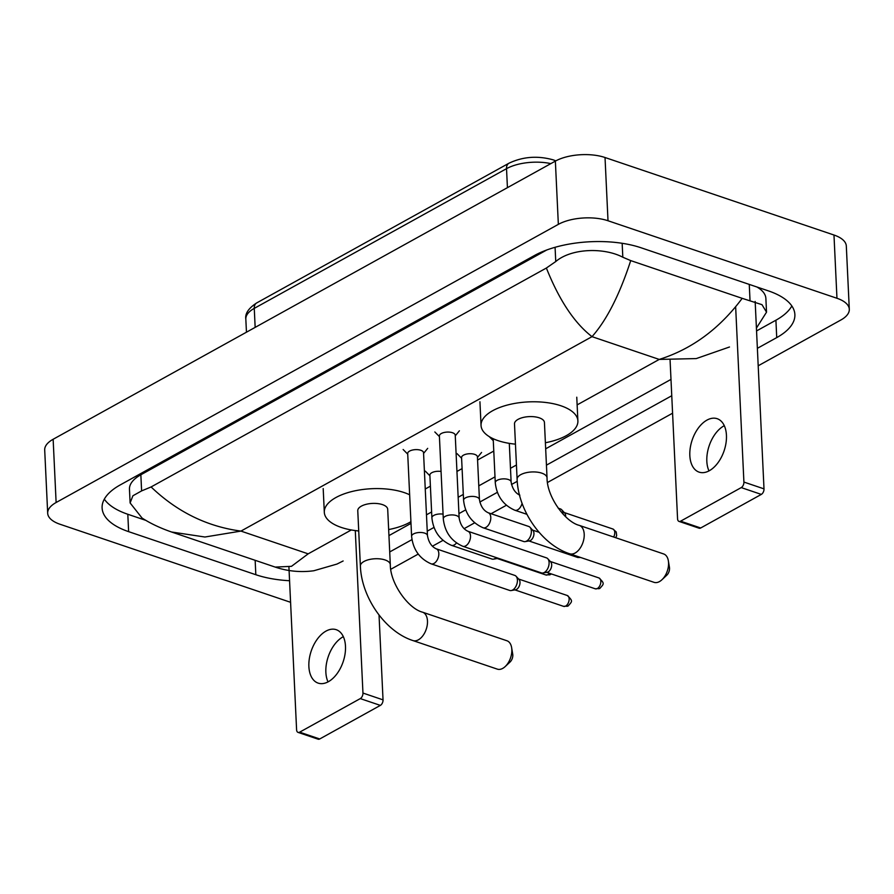 <?xml version="1.0" encoding="UTF-8"?>
<svg xmlns="http://www.w3.org/2000/svg" width="894" height="894" viewBox="0 0 894 894"><rect width="100%" height="100%" fill="white"/><g stroke="black" fill="none" stroke-linecap="round" stroke-linejoin="round"><path stroke-width="1.34" d="M290.584 602.277A35.257 15.511 -2.7 0 1 288.974 601.763L60.021 524.253A35.257 15.511 -2.7 0 1 47.684 513.234L44.7 449.995A35.257 15.511 -2.7 0 1 53.137 439.267L555.364 161.11A35.257 15.511 -2.7 0 1 605.026 157.512L833.979 235.021A35.257 15.511 -2.7 0 1 846.316 246.029L849.3 309.279A35.257 15.511 -2.7 0 1 840.863 320.007L758.19 365.791M47.684 513.234A35.257 15.511 -2.7 0 1 56.121 502.506L558.348 224.36A35.257 15.511 -2.7 0 1 608.009 220.751L836.963 298.272A35.257 15.511 -2.7 0 1 849.3 309.279M672.579 413.207L547.508 482.481M506.362 505.266L491.085 513.726M474.68 522.811L464.075 528.689M442.988 540.367L432.383 546.234M418.236 554.079L390.779 569.277M757.374 348.325L776.73 337.608A75.8 33.346 177.3 0 0 794.878 314.543A75.8 33.346 177.3 0 0 768.348 290.863L641.154 247.806A75.8 33.346 177.3 0 0 534.388 255.55L120.243 484.917A75.8 33.346 177.3 0 0 102.106 507.982A75.8 33.346 177.3 0 0 128.624 531.651L255.829 574.719A75.8 33.346 177.3 0 0 289.567 580.731M389.717 551.944L411.955 539.63M427.243 531.159L433.992 527.426M458.935 513.614L465.673 509.882M479.81 502.048L497.366 492.326M511.491 484.503L517.235 481.318M546.446 465.148L671.752 395.74M104.33 499.165A75.8 33.346 177.3 0 0 127.808 514.262L145.923 520.397M756.548 330.936L775.914 320.208A75.8 33.346 177.3 0 0 791.838 305.971M546.681 250.018L140.85 474.781A47.594 20.942 177.3 0 0 129.462 489.264L130.111 502.942L132.904 495.768L141.61 490.907L151.097 486.951C177.068 511.849 207.017 526.566 240.955 531.092L204.938 537.015L171.581 532.008C160.372 528.142 150.527 523.493 142.045 518.039L130.111 502.942M729.493 346.995L696.258 358.583L659.236 359.422C691.844 349.141 719.502 328.78 742.188 298.339L761.99 304.675L766.527 312.162L765.879 298.473A47.594 20.942 177.3 0 0 756.894 286.985M766.527 312.162L756.413 328.109M742.188 298.339L630.717 260.601C619.564 294.819 606.657 320.175 592.018 336.658C574.429 323.08 559.219 300.205 546.379 268.032L151.097 486.951M546.379 268.032L555.755 261.54C571.367 248.197 603.897 247.292 622.816 257.226L630.717 260.601M343.14 560.974L336.96 564.069L313.828 570.752C300.697 572.529 287.812 571.311 275.184 567.087L291.478 566.327L308.173 553.844L240.955 531.092L592.018 336.658L659.236 359.422L577.133 404.893M708.987 470.903A28.206 16.852 108.7 0 1 723.939 425.868A28.206 16.852 108.7 0 1 724.296 425.678M709.333 470.713A28.206 16.852 -71.3 0 0 726.017 442.943A28.206 16.852 -71.3 0 0 717.189 418.705A28.206 16.852 -71.3 0 0 706.953 420.113A28.206 16.852 -71.3 0 0 690.257 447.883A28.206 16.852 -71.3 0 0 699.097 472.133A28.206 16.852 -71.3 0 0 709.333 470.713M755.162 301.457L764.001 488.862A4.403 2.637 108.7 0 1 761.319 494.404L741.238 487.599A4.403 2.637 -71.3 0 0 743.909 482.067L735.65 306.888M670.087 360.293L677.563 518.811A4.403 2.637 -71.3 0 0 679.004 521.403A4.403 2.637 -71.3 0 0 680.602 521.18L700.695 527.985L761.319 494.404M700.695 527.985A4.403 2.637 108.7 0 1 699.086 528.198L679.004 521.403M680.602 521.18L741.238 487.599M654.028 582.329A14.986 8.951 -71.3 0 0 659.47 581.581A14.986 8.951 -71.3 0 0 661.951 579.737A14.986 8.951 -71.3 0 0 668.354 560.806A14.986 8.951 -71.3 0 0 663.639 553.945L579.29 525.381A14.986 8.951 108.7 0 1 583.983 538.266A14.986 8.951 108.7 0 1 575.121 553.017A14.986 8.951 108.7 0 1 569.679 553.766L654.028 582.329M579.29 525.381C565.176 521.872 546.927 496.818 547.039 477.832L544.435 422.493A14.986 6.593 177.3 0 0 539.194 417.811A14.986 6.593 177.3 0 0 523.057 417.487A14.986 6.593 177.3 0 0 514.497 423.901L517.112 479.251C518.185 510.519 541.887 544.837 569.679 553.766M515.458 444.162A48.477 21.322 -2.7 0 1 498.003 440.619A48.477 21.322 -2.7 0 1 481.05 425.488A48.477 21.322 -2.7 0 1 508.742 404.691A48.477 21.322 -2.7 0 1 560.929 405.775A48.477 21.322 -2.7 0 1 577.893 420.918A48.477 21.322 -2.7 0 1 545.385 442.753M668.354 560.806L669.45 567.388A6.169 3.688 108.7 0 1 666.812 575.177L661.951 579.737M497.299 669.125A14.986 8.951 -71.3 0 0 502.741 668.377A14.986 8.951 -71.3 0 0 505.211 666.544A14.986 8.951 -71.3 0 0 511.625 647.614A14.986 8.951 -71.3 0 0 506.909 640.752L422.56 612.189A14.986 8.951 108.7 0 1 427.254 625.074A14.986 8.951 108.7 0 1 418.381 639.825A14.986 8.951 108.7 0 1 412.95 640.573L497.299 669.125M422.56 612.189C408.435 608.669 390.197 583.614 390.309 564.639L387.705 509.301A14.986 6.593 177.3 0 0 382.464 504.618A14.986 6.593 177.3 0 0 366.328 504.283A14.986 6.593 177.3 0 0 357.768 510.709L360.383 566.047C361.455 597.315 385.158 631.645 412.95 640.573M358.729 530.969A48.477 21.322 -2.7 0 1 341.273 527.426A48.477 21.322 -2.7 0 1 324.31 512.284A48.477 21.322 -2.7 0 1 352.012 491.499A48.477 21.322 -2.7 0 1 404.2 492.583A48.477 21.322 -2.7 0 1 409.642 494.784M410.916 521.683A48.477 21.322 -2.7 0 1 388.655 529.561M511.625 647.614L512.72 654.184A6.169 3.688 108.7 0 1 510.083 661.985L505.211 666.544M462.813 546.279C451.258 541.172 444.754 532.008 443.29 518.799L439.39 435.948A7.934 3.487 -2.7 0 1 443.916 432.54A7.934 3.487 -2.7 0 1 452.465 432.718A7.934 3.487 -2.7 0 1 455.236 435.199L459.147 518.051C460.365 524.722 463.282 529.125 467.897 531.259A7.934 4.738 108.7 0 1 470.378 538.076A7.934 4.738 108.7 0 1 465.685 545.888A7.934 4.738 108.7 0 1 465.361 546.044A7.934 4.738 108.7 0 1 462.813 546.279L541.406 572.886A7.934 4.738 108.7 0 0 542.926 572.987A7.934 4.738 108.7 0 0 544.29 572.495A7.934 4.738 108.7 0 0 549.095 562.527A7.934 4.738 108.7 0 0 547.765 558.705A7.934 4.738 108.7 0 0 546.491 557.867L467.897 531.259M547.765 558.705L550.715 561.924A5.733 3.42 108.7 0 1 551.687 564.684A5.733 3.42 108.7 0 1 548.212 571.881A5.733 3.42 108.7 0 1 547.229 572.238L542.926 572.987M431.12 563.835C419.577 558.728 413.062 549.564 411.609 536.344L407.698 453.493A7.934 3.487 -2.7 0 1 412.235 450.095A7.934 3.487 -2.7 0 1 420.772 450.263A7.934 3.487 -2.7 0 1 423.544 452.744L427.455 535.595C428.673 542.278 431.59 546.681 436.205 548.804A7.934 4.738 108.7 0 1 438.697 555.621A7.934 4.738 108.7 0 1 434.003 563.432A7.934 4.738 108.7 0 1 433.679 563.6A7.934 4.738 108.7 0 1 431.12 563.835L509.714 590.442A7.934 4.738 108.7 0 0 511.234 590.543A7.934 4.738 108.7 0 0 512.597 590.04A7.934 4.738 108.7 0 0 517.414 580.072A7.934 4.738 108.7 0 0 516.073 576.261A7.934 4.738 108.7 0 0 514.799 575.412L436.205 548.804M516.073 576.261L519.034 579.468A5.733 3.42 108.7 0 1 519.995 582.229A5.733 3.42 108.7 0 1 516.52 589.425A5.733 3.42 108.7 0 1 515.536 589.783L511.234 590.543M522.085 503.333A7.934 4.738 108.7 0 1 517.347 509.982A7.934 4.738 108.7 0 1 514.788 510.217C503.244 505.11 496.729 495.946 495.276 482.738L493.253 440.038A7.934 3.487 -2.7 0 1 493.622 438.909M558.18 508.161L560.449 508.932A7.934 4.738 108.7 0 1 561.711 509.77A7.934 4.738 108.7 0 1 563.052 513.592A7.934 4.738 108.7 0 1 563.064 514.151M561.711 509.77L564.673 512.977A5.733 3.42 108.7 0 1 565.634 515.737A5.733 3.42 108.7 0 1 565.611 516.721M463.584 500.282L461.572 457.594A7.934 3.487 -2.7 0 1 466.098 454.186A7.934 3.487 -2.7 0 1 474.636 454.364A7.934 3.487 -2.7 0 1 477.418 456.845L479.43 499.534C480.648 506.205 483.565 510.608 488.18 512.743A7.934 4.738 108.7 0 1 490.784 517.402A7.934 4.738 108.7 0 1 485.654 527.538A7.934 4.738 108.7 0 1 483.095 527.773C471.551 522.666 465.048 513.502 463.584 500.282A7.934 3.487 -2.7 0 1 465.171 498.059A7.934 3.487 -2.7 0 1 476.658 497.064A7.934 3.487 -2.7 0 1 479.43 499.534M488.18 512.743L528.756 526.477A7.934 4.738 108.7 0 1 530.019 527.315A7.934 4.738 108.7 0 1 531.36 531.137A7.934 4.738 108.7 0 1 525.191 541.608A7.934 4.738 108.7 0 1 523.672 541.507L483.095 527.773M530.019 527.315L532.98 530.533A5.733 3.42 108.7 0 1 533.942 533.293A5.733 3.42 108.7 0 1 530.466 540.49A5.733 3.42 108.7 0 1 529.483 540.848L525.191 541.608M456.488 542.982A7.934 4.738 108.7 0 1 453.962 545.083A7.934 4.738 108.7 0 1 451.403 545.318C439.859 540.211 433.355 531.047 431.891 517.838L429.88 475.139A7.934 3.487 -2.7 0 1 441.066 471.462M498.249 558.281A5.733 3.42 108.7 0 1 497.802 558.404L493.499 559.152A7.934 4.738 108.7 0 1 491.979 559.052L451.403 545.318M496.248 557.599A7.934 4.738 108.7 0 1 493.499 559.152M328.02 681.887A28.206 16.852 108.7 0 1 342.983 636.852A28.206 16.852 108.7 0 1 343.33 636.662M328.377 681.697A28.206 16.852 -71.3 0 0 345.062 653.927A28.206 16.852 -71.3 0 0 336.222 629.689A28.206 16.852 -71.3 0 0 325.986 631.108A28.206 16.852 -71.3 0 0 309.302 658.878A28.206 16.852 -71.3 0 0 318.141 683.117A28.206 16.852 -71.3 0 0 328.377 681.697M379.034 615.038L383.034 699.857A4.403 2.637 108.7 0 1 380.363 705.388L360.282 698.594A4.403 2.637 -71.3 0 0 362.953 693.051L355.287 530.578M288.93 567.232L296.596 729.806A4.403 2.637 -71.3 0 0 298.048 732.387A4.403 2.637 -71.3 0 0 299.646 732.175L319.728 738.969L380.363 705.388M319.728 738.969A4.403 2.637 108.7 0 1 318.13 739.193L298.048 732.387M299.646 732.175L360.282 698.594M550.86 163.613A35.257 15.511 177.3 0 0 506.529 168.664L254.265 308.374A35.257 15.511 177.3 0 0 245.828 319.102C244.922 313.638 248.532 308.251 256.69 302.932A8.817 5.912 61 0 0 254.265 308.374L255.159 327.372M507.423 187.662L506.529 168.664A8.817 5.912 -119 0 1 508.954 163.222C522.901 156.618 537.685 155.511 553.285 159.881L555.844 160.853M308.173 553.844L351.308 529.963M425.253 489.007L430.394 486.157M456.946 471.451L462.086 468.601M477.564 460.03L493.779 451.057M56.121 502.506L53.137 439.267M836.963 298.272L833.979 235.021M608.009 220.751L605.026 157.512M558.348 224.36L555.364 161.11M127.808 514.262L128.624 531.651M775.914 320.208L776.73 337.608M255.148 560.303L255.829 574.719M749.261 284.404L750.01 300.283M140.85 474.781L141.61 490.907M555.073 247.303L555.755 261.54M622.157 243.291L622.816 257.226M743.909 482.067L764.001 488.862M547.039 477.832A14.986 6.593 177.3 0 0 541.798 473.161A14.986 6.593 177.3 0 0 520.699 474.692A14.986 6.593 177.3 0 0 517.112 479.251M390.309 564.639A14.986 6.593 177.3 0 0 385.068 559.957A14.986 6.593 177.3 0 0 363.959 561.488A14.986 6.593 177.3 0 0 360.383 566.047M595.27 588.8L599.885 588.386C603.696 583.927 605.149 583.76 598.946 577.949A5.733 3.42 108.7 0 1 600.734 582.877A5.733 3.42 108.7 0 1 597.348 588.509A5.733 3.42 108.7 0 1 595.27 588.8L546.647 572.339M599.885 588.386A5.733 3.844 -119 0 1 597.348 588.509M443.29 518.799A7.934 3.487 -2.7 0 1 444.877 516.564A7.934 3.487 -2.7 0 1 456.365 515.57A7.934 3.487 -2.7 0 1 459.147 518.051M563.578 606.356L568.193 605.931C572.004 601.472 573.467 601.304 567.254 595.493A5.733 3.42 108.7 0 1 569.053 600.422A5.733 3.42 108.7 0 1 565.656 606.065A5.733 3.42 108.7 0 1 563.578 606.356L514.955 589.895M568.193 605.931A5.733 3.844 -119 0 1 565.656 606.065M411.609 536.344A7.934 3.487 -2.7 0 1 413.196 534.12A7.934 3.487 -2.7 0 1 424.672 533.126A7.934 3.487 -2.7 0 1 427.455 535.595M615.742 537.73L616.67 535.551L616.223 531.964L612.893 529.013A5.733 3.42 108.7 0 1 613.653 537.015M495.276 482.738A7.934 3.487 -2.7 0 1 496.863 480.503A7.934 3.487 -2.7 0 1 508.34 479.508A7.934 3.487 -2.7 0 1 511.122 481.989C512.34 488.66 515.257 493.063 519.872 495.187M579.603 557.13A5.733 3.42 108.7 0 1 577.535 557.409L528.902 540.948M549.486 573.3A5.733 3.42 108.7 0 1 547.921 574.674A5.733 3.42 108.7 0 1 545.843 574.965L497.22 558.504M551.352 573.937L550.458 574.551A5.733 3.844 -119 0 1 547.921 574.674M431.891 517.838A7.934 3.487 -2.7 0 1 433.478 515.603A7.934 3.487 -2.7 0 1 443.078 514.151M362.953 693.051L383.034 699.857M256.69 302.932L508.954 163.222M245.828 319.102L246.453 332.199M670.981 379.402L545.675 448.81M516.441 465.003L510.474 468.3M494.997 476.871L478.782 485.855M463.304 494.427L458.164 497.276M431.612 511.971L426.472 514.821M410.994 523.392L388.946 535.607M275.184 567.087L171.57 532.008M481.05 425.488L479.933 401.764M577.893 420.918L576.764 397.204M324.31 512.284L323.192 488.571M439.423 436.607L434.83 431.958M455.269 435.859L459.393 430.796M598.946 577.949L550.324 561.488M407.731 454.152L403.138 449.503M423.577 453.414L427.701 448.352M567.254 595.493L518.632 579.033M493.287 440.708L489.275 436.641M509.301 443.368L511.122 481.989M514.788 510.217L526.912 514.318M612.893 529.013L564.27 512.553M461.606 458.253L457.013 453.604M477.452 457.504L481.575 452.453M539.093 532.299L532.578 530.097M577.535 557.409L580.798 557.532M429.913 475.809L425.32 471.16M545.843 574.965L550.458 574.551"/></g></svg>
